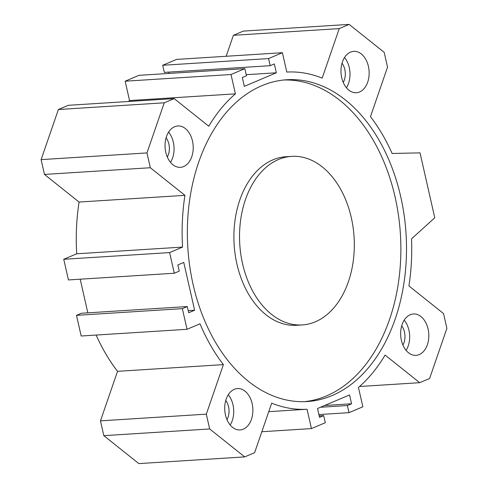 <?xml version="1.0" encoding="UTF-8"?>
<svg xmlns="http://www.w3.org/2000/svg" width="488" height="488" viewBox="0 0 488 488"><rect width="100%" height="100%" fill="white"/><g stroke="black" fill="none" stroke-linecap="round" stroke-linejoin="round"><path stroke-width="0.73" d="M291.592 156.374L285.962 156.727A84.448 57.267 86.4 0 0 234.142 244.622A84.448 57.267 86.4 0 0 296.631 325.282L302.261 324.929A84.448 57.267 86.4 0 0 315.364 321.793A84.448 57.267 86.4 0 0 353.068 227.225A84.448 57.267 86.4 0 0 291.592 156.374A84.448 57.267 86.4 0 0 239.773 244.268A84.448 57.267 86.4 0 0 302.261 324.929M283.931 79.989A161.217 109.33 -93.6 0 1 398.763 217.428A161.217 109.33 -93.6 0 1 326.49 395.92A161.217 109.33 -93.6 0 1 304.292 401.667M332.121 395.561A161.217 109.33 -93.6 0 1 307.117 401.545A161.217 109.33 -93.6 0 1 187.819 247.556A161.217 109.33 -93.6 0 1 286.743 79.757A161.217 109.33 -93.6 0 1 404.107 215.019A161.217 109.33 -93.6 0 1 332.121 395.561M411.518 238.858L434.771 217.782L420.022 152.866L392.126 153.482A168.891 114.534 86.4 0 0 370.465 116.675L387.539 67.143L384.178 52.344L349.164 24.4L339.245 28.603L322.171 78.135A168.891 114.534 86.4 0 0 286.798 72.059L282.406 52.71L268.565 58.578L270.181 65.691L274.335 63.928L276.342 72.785L244.323 86.364L242.31 77.513L246.458 75.75L244.842 68.637L231.007 74.505L235.405 93.855A168.891 114.534 86.4 0 0 208.766 126.221L174.161 98.606L164.243 102.809L146.967 152.927L150.328 167.732L184.934 195.346A168.891 114.534 86.4 0 0 182.573 247.087L169.604 252.583L174.301 273.237L179.242 271.145L177.833 264.947L183.762 262.434L194.627 310.234L188.691 312.747L187.288 306.549L182.341 308.648L187.038 329.302L200.001 323.806A168.891 114.534 86.4 0 0 223.394 364.621L206.314 414.153L209.675 428.958L244.689 456.896L254.608 452.693L271.688 403.161A168.891 114.534 86.4 0 0 307.056 409.237L311.454 428.586L325.289 422.724L323.672 415.605L319.524 417.368L317.511 408.517L349.536 394.938L351.549 403.79L347.395 405.546L349.011 412.665L362.846 406.797L358.454 387.441A168.891 114.534 86.4 0 0 385.087 355.075L419.692 382.69L429.611 378.487L446.892 328.369L443.525 313.57L408.926 285.95A168.891 114.534 86.4 0 0 411.518 238.858M183.653 166.56A20.728 14.054 -93.6 0 1 180.438 167.329A20.728 14.054 -93.6 0 1 165.103 147.528A20.728 14.054 -93.6 0 1 177.821 125.959A20.728 14.054 -93.6 0 1 192.906 143.35A20.728 14.054 -93.6 0 1 183.653 166.56M419.253 354.575A20.728 14.054 -93.6 0 1 416.038 355.343A20.728 14.054 -93.6 0 1 400.697 335.543A20.728 14.054 -93.6 0 1 413.415 313.967A20.728 14.054 -93.6 0 1 428.507 331.358A20.728 14.054 -93.6 0 1 419.253 354.575M359.589 91.957A20.728 14.054 -93.6 0 1 356.374 92.726A20.728 14.054 -93.6 0 1 341.033 72.932A20.728 14.054 -93.6 0 1 353.751 51.356A20.728 14.054 -93.6 0 1 368.843 68.747A20.728 14.054 -93.6 0 1 359.589 91.957M243.317 429.172A20.728 14.054 -93.6 0 1 240.102 429.94A20.728 14.054 -93.6 0 1 224.767 410.146A20.728 14.054 -93.6 0 1 237.485 388.57A20.728 14.054 -93.6 0 1 252.577 405.961A20.728 14.054 -93.6 0 1 243.317 429.172M228.262 394.737A20.728 14.054 -93.6 0 1 230.177 424.987M226.975 419.643A13.816 9.37 86.4 0 0 225.761 400.447M344.534 57.523A20.728 14.054 -93.6 0 1 346.45 87.773M343.241 82.423A13.816 9.37 86.4 0 0 342.027 63.233M404.198 320.14A20.728 14.054 -93.6 0 1 406.114 350.384M402.905 345.04A13.816 9.37 86.4 0 0 401.691 325.844M168.598 132.126A20.728 14.054 -93.6 0 1 170.513 162.37M167.311 157.026A13.816 9.37 86.4 0 0 166.097 137.836M244.842 68.637L138.988 75.335L125.154 81.203L231.007 74.505M235.405 93.855L129.546 100.558L125.154 81.203M128.46 101.498A168.891 114.534 -93.6 0 1 129.546 100.558M174.161 98.606L68.308 105.31L58.389 109.513L164.243 102.809M146.967 152.927L41.108 159.631L58.389 109.513M150.328 167.732L44.475 174.429L41.108 159.631M184.934 195.346L79.074 202.05L44.475 174.429M182.573 247.087L76.714 253.784A168.891 114.534 -93.6 0 1 79.074 202.05M169.604 252.583L63.751 259.287L76.714 253.784M174.301 273.237L68.442 279.941L63.751 259.287M276.342 72.785L246.22 74.688M168.811 72.108L169.11 73.432M270.181 65.691L164.328 72.395L162.711 65.276L268.565 58.578M282.406 52.71L176.546 59.414L162.711 65.276M339.245 28.603L233.392 35.307L226.164 56.273M349.164 24.4L243.311 31.104L233.392 35.307M323.672 415.605L319.189 415.892M311.454 428.586L261.836 431.727M307.056 409.237L268.754 411.665M244.689 456.896L138.836 463.6L103.822 435.656L209.675 428.958M206.314 414.153L100.461 420.857L103.822 435.656M223.394 364.621L117.535 371.325L100.461 420.857M96.118 335.061A168.891 114.534 86.4 0 0 117.535 371.325M187.038 329.302L81.179 336.006L76.488 315.346L182.341 308.648M187.288 306.549L81.429 313.253L76.488 315.346M194.627 310.234L188.215 310.636M80.197 279.197L87.84 312.845M351.549 403.79L324.642 405.491M347.395 405.546L320.494 407.254M349.011 412.665L318.89 414.568M419.692 382.69L359.54 386.502"/></g></svg>
